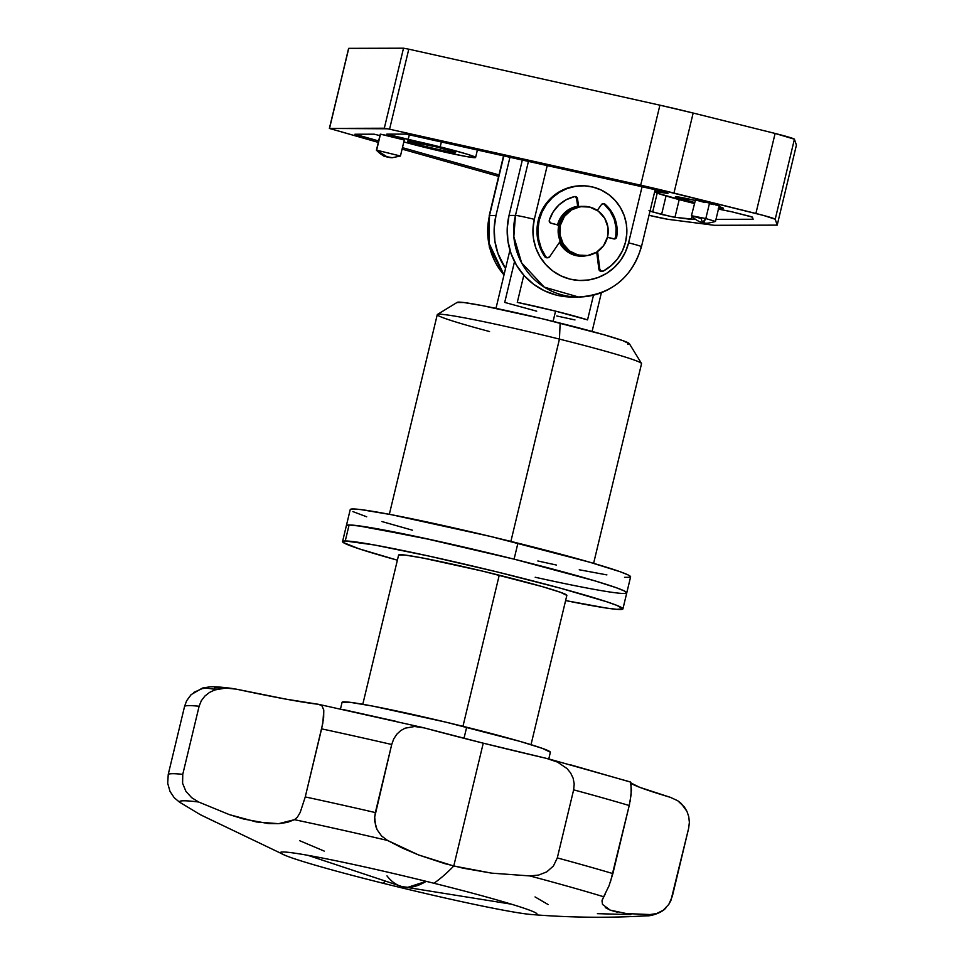 <?xml version="1.0" encoding="UTF-8"?>
<svg xmlns="http://www.w3.org/2000/svg" width="964" height="964" viewBox="0 0 964 964"><rect width="100%" height="100%" fill="white"/><g stroke="black" fill="none" stroke-linecap="round" stroke-linejoin="round"><path stroke-width="1.45" d="M694.598 202.561A24.715 1.133 13.5 0 1 675.451 196.764A24.715 1.133 13.5 0 1 695.116 200.404L675.403 196.825L694.731 202.597M426.823 146.914A24.715 1.133 13.5 0 1 407.555 141.081A24.715 1.133 13.5 0 1 436.258 146.89L453.755 151.77L455.116 152.77L448.525 151.794L422.316 145.769L407.507 141.142L436.258 146.89A24.715 1.133 13.5 0 1 455.562 152.613A24.715 1.133 13.5 0 1 426.823 146.914L427.739 144.829L426.823 146.914M705.817 218.563L691.453 215.719L705.817 218.563L709.661 202.548L695.285 199.681L719.313 205.44L709.661 202.548L705.817 218.563L715.481 221.455L705.817 218.563L702.503 222.564A20.593 3.82 -76 0 0 705.817 218.563M719.313 205.44L715.481 221.455C703.672 224.72 705.154 222.407 703.877 222.865L702.322 222.539A20.593 3.82 -76 0 0 702.503 222.564L701.756 222.395C703.612 222.792 697.406 222.226 691.453 215.719L701.105 218.575L702.503 222.564M400.409 156.023L376.647 150.179A20.593 20.22 89.8 0 0 392.324 157.698L387.468 157.12L376.647 150.179L400.446 155.999L392.324 157.698L400.409 156.023M400.446 155.999L404.278 139.997L393.517 136.828L380.479 134.177L376.647 150.179L380.479 134.177L404.278 139.985M586.715 255.641A25.124 24.666 -90.2 0 1 559.433 242.41L563.277 248.061L571.037 253.869L580.388 256.195L586.715 255.641M650.025 211.044A45.308 2.073 13.5 0 1 652.688 211.96L672.727 216.948L691.272 219.43L692.007 216.358L691.272 219.43L695.466 219.418L674.957 217.322L679.21 199.632L674.957 217.322L661.593 214.454L666.028 195.969L661.593 214.454L648.989 210.706M440.187 146.877A45.308 2.073 13.5 0 1 475.601 157.481A45.308 2.073 13.5 0 1 422.895 146.926A45.308 2.073 13.5 0 1 403.82 141.913L448.356 152.902L468.155 156.855L475.601 157.457L468.203 154.493L448.453 148.974L386.769 134.153L406.061 134.104L655.869 189.848L667.944 193.342L665.256 193.041L665.425 192.354L665.256 193.041L656.002 191.812L655.556 192.258L657.978 193.366L690.79 202.609A45.308 2.073 13.5 0 1 655.387 192.005A45.308 2.073 13.5 0 1 665.256 193.041L667.956 193.33L662.991 191.655L652.062 188.968L406.061 134.104L386.769 134.153L408.182 139.491A45.308 2.073 13.5 0 1 440.187 146.877L441.367 141.973L440.187 146.877M498.978 174.918L402.446 147.661L498.978 174.918M378.635 140.937L354.909 134.237L374.201 134.189L379.912 135.611L374.201 134.189L354.909 134.237L378.635 140.937M752.402 217.117L753.125 219.262L715.975 219.358L753.125 219.262L751.812 216.804L731.616 211.743L752.402 217.117M329.375 128.405L348.739 48.345L403.518 48.2L408.784 49.176L403.518 48.2L384.311 128.224L389.577 129.2L408.784 49.176L659.906 105.172A65.901 3.025 -166.5 0 1 693.164 113.041L659.906 105.172L640.699 185.196L659.906 105.172L408.784 49.176L389.577 129.2L640.699 185.196A65.901 3.025 13.5 0 1 673.957 193.065L693.164 113.041L775.104 133.454A24.715 1.133 -166.5 0 1 794.42 139.202L775.104 133.454L755.896 213.478L775.104 133.454L693.164 113.041L673.957 193.065L755.896 213.478A24.715 1.133 13.5 0 1 775.213 219.226L794.42 139.202L796.421 145.106L794.42 139.202L775.213 219.226L777.201 225.13L796.421 145.106L777.201 225.13L714.324 225.299L669.438 219.515A24.715 1.133 13.5 0 1 649.001 215.309L667.498 219.226L714.324 225.299L777.201 225.13L775.213 219.226L763.464 215.442L648.832 187.04L387.709 128.79L329.387 128.441L378.286 142.395L329.375 128.405L384.311 128.224L403.518 48.2L348.739 48.345L329.531 128.369L348.594 48.417M402.096 149.119L498.629 176.376L402.096 149.119M719.036 206.597L723.47 208.345L718.734 207.899A24.715 1.133 13.5 0 0 723.458 208.296L723.458 208.296A24.715 1.133 13.5 0 0 719.036 206.597M719.084 205.501L715.794 205.007M713.963 204.645L709.637 203.693M704.949 202.561L696.189 200.126M695.514 199.849L691.441 215.683M380.25 134.225L376.418 150.264C381.925 155.023 384.781 157.06 384.985 156.373L392.324 157.698M690.79 202.609L694.369 203.488A45.308 2.073 13.5 0 1 690.79 202.609M718.108 208.983L731.616 211.743A45.308 2.073 13.5 0 1 718.445 209.055M409.302 134.827L408.182 139.491L409.302 134.827M652.688 211.96L657.219 193.077L652.688 211.96M578.496 297.008C610.899 294.803 631.89 278.03 641.47 246.688A16.472 0.759 13.5 0 1 641.156 246.76A65.901 64.696 -90.2 0 1 578.496 297.008L544.25 287.127L521.644 262.895L513.836 236.59L515.463 215.43L528.441 161.398L515.463 215.43A16.472 0.759 13.5 0 1 534.321 219.346A49.429 48.525 -90.2 0 0 569.929 279.102A49.429 48.525 -90.2 0 0 628.588 242.844A16.472 0.759 13.5 0 1 641.47 246.688A16.472 0.759 -166.5 0 0 628.588 242.844L642.06 186.739L628.588 242.844L625.431 251.978L620.587 260.316L614.237 267.534L606.633 273.354L598.054 277.536L588.847 279.946L579.352 280.476L569.929 279.102L560.952 275.885L552.77 270.956L545.684 264.485L539.973 256.737L535.864 248.001L533.502 238.614L532.984 228.938L534.321 219.346L547.227 165.591L534.321 219.346A16.472 0.759 -166.5 0 0 515.463 215.43L509.028 215.454L522.331 160.036L509.028 215.454A65.901 64.696 89.8 0 0 572.05 297.02L578.496 297.008A65.901 64.696 -90.2 0 1 515.463 215.43L509.028 215.454L507.233 228.239L507.932 241.145L511.077 253.665L516.559 265.305L524.175 275.644L533.622 284.272L544.527 290.851L556.493 295.141L572.279 297.02M557.553 224.889A25.124 24.666 -90.2 0 1 577.701 206.26L573.014 207.477L564.796 212.562L559.096 220.467L557.493 225.118M503.835 155.903L489.531 215.502L495.978 215.49L509.956 157.277L495.978 215.49L489.531 215.502A65.901 64.696 89.8 0 0 503.991 274.921L488.615 242.301L489.531 215.502L503.835 155.903M505.534 268.522A65.901 64.696 -90.2 0 1 495.978 215.49L494.183 228.275L494.881 241.181L498.027 253.701L505.534 268.522M489.471 215.779A16.472 0.759 13.5 0 1 489.218 215.575A16.472 0.759 13.5 0 1 489.531 215.502A16.472 0.759 -166.5 0 0 489.218 215.587L503.557 155.843M557.951 224.998A24.715 24.257 -90.2 0 1 577.761 206.657L573.158 207.863L565.061 212.863L559.469 220.648L557.891 225.215M583.907 206.368L582.328 206.368A24.715 24.257 89.8 0 0 558.831 225.215L560.409 225.215A24.715 24.257 -90.2 0 1 583.907 206.368A24.715 24.257 -90.2 0 1 607.537 236.963L603.536 245.7L596.559 252.219L587.666 255.508L578.207 255.086L569.628 251.014L563.229 243.904L560 234.842L560.409 225.215L564.41 216.466L571.387 209.959L580.28 206.657L589.739 207.079L598.319 211.152L604.717 218.262L607.947 227.323L607.537 236.963A24.715 24.257 -90.2 0 1 584.039 255.797A24.715 24.257 -90.2 0 1 560.409 225.215L558.831 225.215A24.715 24.257 89.8 0 0 582.461 255.797L584.039 255.797M583.461 206.392L574.098 207.863L566.013 212.863L560.409 220.648L558.156 230.01L559.602 239.542L564.518 247.784L572.146 253.484L582.557 255.797M582.003 255.797L575.689 255.099L567.109 251.026L563.566 247.784L559.698 242.024A24.715 24.257 -90.2 0 0 581.991 255.797M581.485 185.775L574.689 186.305L566.242 188.51L558.373 192.354L551.408 197.68L545.588 204.296L541.141 211.947L538.249 220.322L539.189 220.322A45.308 44.477 -90.2 0 1 582.28 185.775A45.308 44.477 -90.2 0 1 625.6 241.856A45.308 44.477 -90.2 0 1 603.344 271.065A2.47 2.422 -90.2 0 1 599.801 269.197L598.861 269.197L596.716 252.11L598.861 269.197A2.47 2.422 89.8 0 0 601.271 271.354L598.861 269.197L599.801 269.197L601.09 271.077L603.344 271.065L611.068 265.727L617.538 258.882L622.455 250.797L625.6 241.856L626.841 233.059L626.359 224.19L624.19 215.587L620.418 207.585L615.189 200.476L608.694 194.547L601.187 190.016L592.968 187.076L584.341 185.823L575.629 186.305L567.181 188.51L559.325 192.354L552.348 197.68L546.528 204.296L542.081 211.935L539.189 220.322L538.249 220.322A45.308 44.477 89.8 0 0 544.768 256.701L545.708 256.689A45.308 44.477 -90.2 0 1 539.189 220.322L537.936 229.733L538.647 239.217L541.274 248.338L545.708 256.689L544.768 256.701A2.47 2.422 89.8 0 0 546.769 257.774L544.768 256.701L540.322 248.338L537.695 239.217L536.996 229.745L538.249 220.322A45.308 44.477 89.8 0 1 581.34 185.775L582.28 185.775M575.508 196.945L576.544 198.608L577.785 206.826L576.544 198.608L577.484 198.608L576.448 196.945L574.544 196.584L566.193 199.741L558.903 204.971L553.155 211.911L549.335 220.117A2.47 2.422 -90.2 0 0 549.287 220.286L550.203 222.877L558.831 225.215L551.071 223.274A2.47 2.422 -90.2 0 1 549.335 220.117A35.427 34.776 -90.2 0 1 574.544 196.584A2.47 2.422 -90.2 0 1 577.484 198.608L576.544 198.608A2.47 2.422 89.8 0 0 574.616 196.56M577.484 198.608L578.701 206.657L577.484 198.608M613.839 238.927A2.47 2.422 89.8 0 0 615.755 236.903L616.707 236.903L617.032 227.829L615.08 218.973L610.983 210.911L605.006 204.175A35.427 34.776 -90.2 0 1 616.707 236.903L615.755 236.903A35.427 34.776 89.8 0 0 604.067 204.175L603.151 203.597L601.476 204.585L597.27 210.417L601.476 204.585A2.47 2.422 -90.2 0 1 605.006 204.175L604.067 204.175A2.47 2.422 89.8 0 0 602.946 203.621M616.707 236.903A2.47 2.422 -90.2 0 1 613.731 238.903L607.441 237.337L614.719 238.927L616.707 236.903M597.596 251.544L599.801 269.197L597.596 251.544M549.697 256.701A2.47 2.422 -90.2 0 1 545.708 256.689L547.697 257.774L549.697 256.701L560.265 241.193L549.697 256.701M604.067 204.175L610.031 210.911L614.128 218.973L616.08 227.829L615.755 236.903L614.707 238.566M555.565 311.131L553.107 321.373L555.565 311.131A49.429 2.265 -166.5 0 0 517.294 302.383L523.813 275.234L517.294 302.383L555.565 311.131A49.429 2.265 -166.5 0 1 587.546 319.891L555.565 311.131M593.487 295.189L587.546 319.891L593.487 295.189M514.511 261.606L504.714 302.419L536.695 311.179M556.77 315.975L574.978 319.928M593.607 563.35L641.542 363.681A105.04 4.82 -166.5 0 0 559.445 339.111A105.04 4.82 13.5 0 1 641.494 363.452L629.323 343.63A88.568 4.061 -166.5 0 0 560.144 323.121L559.445 339.111L510.884 541.407L559.445 339.111A105.04 4.82 -166.5 0 0 437.27 314.65L389.336 514.306M626.769 592.884A144.166 6.603 -166.5 0 0 501.159 555.963A144.166 6.603 -166.5 0 0 349.101 524.97A144.166 6.603 -166.5 0 0 346.389 525.573A144.166 6.603 13.5 0 1 514.089 559.156L420.629 537.442L357.114 525.609L349.101 524.97L345.257 540.973A144.166 6.603 13.5 0 1 497.328 571.977A144.166 6.603 13.5 0 1 622.925 608.887L630.601 576.882A144.166 6.603 -166.5 0 0 517.921 543.154L514.089 559.156A144.166 6.603 13.5 0 1 626.769 592.884A144.166 6.603 13.5 0 1 535.201 577.255M342.545 541.575A144.166 6.603 13.5 0 0 397.385 560.18L359.018 548.793L343.196 542.467L342.533 541.648L345.257 540.973L349.101 524.97L363.006 526.416L433.077 540.129L514.089 559.156L595.053 580.906L616.165 587.678L624.106 590.86L626.769 592.824L624.106 590.86L616.165 587.678L595.053 580.906L514.089 559.156L517.921 543.154A144.166 6.603 -166.5 0 0 350.233 509.57L342.545 541.575A144.166 6.603 13.5 0 1 345.257 540.973L374.466 544.985L429.233 556.144L496.641 571.809L560.759 588.281L606.452 601.681L616.936 605.416L622.925 608.826L616.852 609.344L606.296 608.043L565.615 600.572A144.166 6.603 13.5 0 0 620.201 609.501A144.166 6.603 13.5 0 0 622.925 608.887M350.221 509.631L352.945 508.968L360.958 509.607L391.396 514.692L490.58 536.466L589.667 562.205L620.009 571.676L627.95 574.857L630.613 576.821M629.926 577.316L624.527 577.328M606.898 574.906L579.231 569.76M556.361 565.024L537.84 560.976M412.399 530.188L381.937 521.548M366.694 516.788L352.884 511.595M457.129 302.527L463.72 302.503L482.422 305.636L543.347 319.012L604.223 334.821L622.852 340.641L629.371 343.799L627.697 344.208M624.045 593.499L626.082 593.318L624.045 593.499M349.101 524.97L346.377 525.645L349.101 524.97M489.555 331.544A105.04 4.82 13.5 0 1 437.427 314.457A105.04 4.82 13.5 0 1 559.445 339.111L560.144 323.121A88.568 4.061 -166.5 0 0 457.273 302.322L437.427 314.457M531.019 744.654L566.844 595.427A86.507 3.964 -166.5 0 0 499.244 575.195L462.961 726.302L499.244 575.195A86.507 3.964 -166.5 0 0 398.614 555.047L362.789 704.274M548.769 758.945L550.372 752.281A107.1 4.904 -166.5 0 0 466.66 727.23L463.997 738.316L466.66 727.23A107.1 4.904 -166.5 0 0 342.087 702.274L340.497 708.938M232.324 688.465C216.249 686.392 211.598 686.717 209.791 686.862L202.464 688.055L191.065 694.67L186.63 700.768L184.594 706.299A259.509 11.893 13.5 0 1 199.114 706.263L201.307 700.732L204.922 696.02L209.55 692.405L214.779 689.947L225.721 688.067L236.288 689.152L285.947 699.141L318.518 704.31L321.94 705.805L323.784 710.046L323.651 717.915L321.602 728.856A259.509 11.893 13.5 0 1 391.709 744.497L393.71 738.966L396.794 734.243L400.687 730.616L405.097 728.182L414.628 726.495L422.859 727.555L483.253 743.172A181.244 8.302 -166.5 0 0 546.552 758.391L557.529 762.114L567.001 768.549L570.628 772.983L573.134 778.189L574.207 783.937L573.64 789.841L557.3 857.912L553.42 866.009L546.757 871.878L538.599 875.071L529.851 875.927L491.664 873.143L453.767 866.009L483.253 743.172L548.564 758.885L557.529 762.114L567.001 768.549L570.628 772.983L573.134 778.189L574.207 783.937L573.64 789.841A259.509 11.893 13.5 0 1 629.227 805.518L629.625 803.795M511.402 904.184L402.181 886.651L407.808 887.326L426.209 881.349A650.833 120.548 104 0 1 407.808 887.326A650.833 120.548 104 0 1 402.181 886.651A650.833 120.548 104 0 1 386.986 875.89M383.612 883.398A131.815 6.037 13.5 0 1 280.813 852.309A131.815 6.037 13.5 0 1 433.921 883.253A131.815 6.037 13.5 0 1 531.297 914.499A131.815 6.037 13.5 0 1 383.612 883.398A131.815 6.037 13.5 0 1 285.44 855.478A131.815 6.037 13.5 0 1 433.921 883.253A823.846 152.589 -76 0 0 453.767 866.009A823.846 152.589 104 0 1 433.921 883.253A131.815 6.037 13.5 0 1 536.852 913.776A131.815 6.037 13.5 0 1 383.612 883.398L384.274 881.927L383.612 883.398M617.322 912.173L610.236 910.149L602.536 904.449L601.994 900.822L603.645 896.749A242.06 11.098 -166.5 0 0 529.851 875.927L491.664 873.143L463.045 868.178L444.681 863.599L418.509 854.923L402.386 848.067L387.564 840.463L381.551 835.957L377.032 829.594L374.755 821.509L374.683 817.05L391.709 744.497A259.509 11.893 -166.5 0 0 321.602 728.856L305.263 796.927A259.509 11.893 13.5 0 1 375.358 812.568A259.509 11.893 -166.5 0 0 305.263 796.927L300.202 812.435L297.394 817.147L294.49 819.689A242.06 11.098 13.5 0 1 387.564 840.463A242.06 11.098 -166.5 0 0 294.49 819.689L287.344 822.388L278.596 823.678L268.245 823.545L243.531 819.002L229.372 814.628L198.68 802.024L191.667 797.674L185.932 791.372L182.594 783.286L182.762 774.345L199.114 706.263A259.509 11.893 -166.5 0 0 184.594 706.299L168.242 774.381A259.509 11.893 13.5 0 1 182.762 774.345A259.509 11.893 -166.5 0 0 168.242 774.381L167.7 783.298L170.001 791.396L174.207 797.698L179.412 802.084A242.06 11.098 13.5 0 1 198.68 802.024A242.06 11.098 -166.5 0 0 179.412 802.084L200.548 814.809L285.44 855.478M531.297 914.499C569.869 917.656 608.477 918.09 647.121 915.8A242.06 11.098 -166.5 0 0 650.134 914.547L626.467 913.583L610.236 910.149L605.296 907.582M630.685 782.889L639.698 787.311L670.426 797.361L677.716 800.723L684.356 806.989L686.971 811.399L688.742 816.616L689.368 822.376L688.658 828.281L672.318 896.363L668.775 904.437L663.124 910.293L656.629 913.547L650.134 914.547L637.421 914.378M318.518 704.31L321.94 705.805L323.784 710.046L322.832 723.133L305.263 796.927L300.202 812.435L297.394 817.147L294.49 819.689L278.596 823.678L256.484 821.979L229.372 814.628L198.68 802.024L191.667 797.674L185.932 791.372L182.594 783.286L182.762 774.345L199.114 706.263L201.307 700.732L204.922 696.02L209.55 692.405L214.779 689.947L225.721 688.067L236.288 689.152A181.244 8.302 -166.5 0 0 318.518 704.31L422.859 727.555M630.082 801.542L631.444 790.143L630.528 782.081L570.821 764.898M573.64 789.841L557.3 857.912A259.509 11.893 13.5 0 1 612.875 873.601L629.227 805.518A259.509 11.893 -166.5 0 0 573.64 789.841M631.131 783.286A181.244 8.302 -166.5 0 0 670.426 797.361L677.716 800.723L681.199 803.458L686.971 811.399L688.742 816.616L689.368 822.376L688.658 828.281L670.884 900.605L668.775 904.437L663.124 910.293L656.629 913.547L650.134 914.547A242.06 11.098 13.5 0 1 647.109 915.8M529.851 875.927A242.06 11.098 13.5 0 1 603.645 896.749L609.019 885.832L612.875 873.601A259.509 11.893 -166.5 0 0 557.3 857.912L553.42 866.009L546.757 871.878L538.599 875.071L529.851 875.927M193.656 692.453L202.259 688.597L206.513 688.115L214.345 689.212L214.683 687.922L225.745 687.898M343.124 709.54L396.481 721.446M483.253 743.172L453.767 866.009L418.509 854.923L387.564 840.463L381.551 835.957L377.032 829.594L375.562 825.714L374.683 817.05L375.358 812.568L391.709 744.497L393.71 738.966L396.794 734.243L400.687 730.616L405.097 728.182L414.628 726.495L424.425 727.953A181.244 8.302 -166.5 0 0 483.253 743.172M610.393 882.12L629.227 805.518L631.131 794.553L631.022 782.84M602.126 900.147L605.308 893.917M191.378 694.369L186.63 700.768L184.594 706.299L168.242 774.381L167.7 783.298L170.001 791.396L174.207 797.698L179.412 802.084L200.283 814.652L215.562 822.075M597.379 913.655L630.854 914.607M535.056 896.93L548.154 904.557M299.683 840.704L324.217 851.091M550.372 752.233L542.491 748.413L519.957 741.376L446.344 722.265L372.67 706.082L350.053 702.31L342.087 702.322M566.856 595.391L560.482 592.306L542.286 586.618L482.831 571.182L423.317 558.12L405.061 555.059L398.614 555.083M475.601 157.469L477.397 150.01M655.387 192.005L655.894 189.848M655.159 189.679L641.47 246.688M489.218 215.575L489.326 247.17L503.943 275.126M576.942 206.392L577.725 206.38M577.075 255.822L581.449 255.809M602.476 203.585L603.416 203.573M602.211 271.354L601.271 271.354M547.721 257.774L546.769 257.774M601.391 292.719L592.101 331.423M509.932 250.182L495.978 308.347M630.637 782.033L548.564 758.885M647.121 915.8C650.483 916.27 661.955 912.86 665.847 907.992M307.853 855.321L402.181 886.651"/></g></svg>
